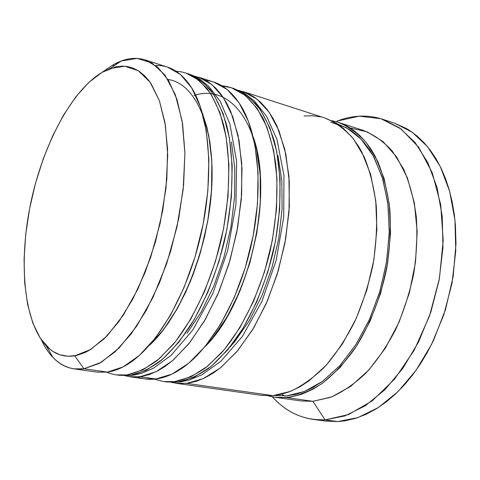 <?xml version="1.0" encoding="UTF-8"?>
<svg xmlns="http://www.w3.org/2000/svg" width="480" height="480" viewBox="0 0 480 480"><rect width="100%" height="100%" fill="white"/><g stroke="black" fill="none" stroke-linecap="round" stroke-linejoin="round"><path stroke-width="0.72" d="M167.958 79.488C195.054 83.046 215.118 125.814 211.734 187.158C208.5 248.388 181.164 316.194 149.808 344.97M198.774 78.762L210.282 89.556C217.122 99.306 222.684 111.564 226.98 126.336C234.336 157.704 233.652 199.356 224.478 240.936C216.624 272.448 205.56 300.276 191.292 324.42C181.59 339.084 171.498 351.138 161.016 360.57C150.516 368.37 140.292 373.302 130.344 375.366L146.232 370.326L162.666 359.178L178.932 342.066L194.25 319.494L207.816 292.332L218.904 261.828L226.902 229.47L231.396 196.92L232.2 165.822L229.368 137.67L223.17 113.7L214.05 94.824L202.566 81.582L189.336 74.178L186.252 73.182L199.44 80.574L210.876 93.822L219.954 112.716L226.11 136.716L228.906 164.91L228.072 196.068L223.56 228.678L215.544 261.096L204.456 291.666L190.896 318.888L175.596 341.514L159.354 358.668L142.956 369.846L127.104 374.91C137.028 372.834 147.228 367.884 157.704 360.066L173.196 344.46C193.512 319.452 211.14 281.64 221.13 240.162C230.322 198.498 231.048 156.774 223.74 125.37C219.474 110.58 213.936 98.304 207.132 88.554L195.66 77.76M130.344 375.366L133.674 375.174L130.344 375.366L127.104 374.91L130.344 375.366L119.91 375.348L116.706 374.898L127.104 374.91M186.984 333.372L201.312 311.808L213.858 286.02L223.938 257.226L230.988 226.872L234.642 196.542L234.756 167.79L231.42 142.02L234.756 167.79L234.642 196.542L230.988 226.872L223.938 257.226L213.858 286.02L201.312 311.808L186.984 333.372M202.548 113.64L208.758 135.432L211.848 161.472L211.524 190.566L207.714 221.292L200.568 252.066L190.458 281.286L177.948 307.47L163.728 329.388L149.07 345.654L158.85 335.448L168.336 323.028L177.33 308.574L185.64 292.344L193.074 274.644L199.458 255.828L204.648 236.292L208.536 216.462L211.026 196.746L212.094 177.582L211.728 159.348L209.964 142.416L206.874 127.098L202.548 113.64L206.874 127.098L209.964 142.416L211.728 159.348L212.094 177.582L211.026 196.746L208.536 216.462L204.648 236.292L199.458 255.828L193.074 274.644L185.64 292.344L177.33 308.574L168.336 323.028L158.85 335.448L149.07 345.654M194.166 95.442C225.906 84.762 256.122 115.302 260.232 175.452C264.588 235.392 239.202 312.312 204.732 346.956C248.82 304.884 274.392 193.956 253.164 136.836L256.584 149.34L260.19 174.81L260.298 203.178L256.812 233.064L249.87 262.944L239.832 291.27L227.244 316.62L212.808 337.8L204.72 346.968M222.084 85.92L231.324 87.75L245.136 95.268L257.214 108.456L266.91 127.098L273.642 150.642L276.96 178.2L276.552 208.566L272.364 240.276L264.552 271.74L253.518 301.374L239.874 327.714L224.346 349.584L207.744 366.126L190.866 376.86L174.45 381.636C184.746 379.71 195.282 374.988 206.052 367.47L221.898 352.428C242.61 328.284 260.292 291.69 270.018 251.43C276.546 220.524 278.46 191.388 275.754 164.022C273.144 146.94 269.016 131.946 263.37 119.046C256.986 107.562 249.588 98.688 241.17 92.43M244.122 93.378L256.23 104.178C263.466 113.844 269.418 125.934 274.08 140.436C282.162 171.192 282.054 211.782 273.174 252.156C265.512 282.738 254.472 309.702 240.048 333.054C230.208 347.226 219.918 358.86 209.178 367.95C198.39 375.444 187.836 380.154 177.516 382.074L180.318 381.96L177.516 382.074L193.962 377.31L210.87 366.612L227.496 350.106L243.036 328.29L256.692 301.998L267.714 272.43L275.514 241.026L279.684 209.37L280.062 179.058L276.72 151.542L269.946 128.028L260.214 109.404L248.1 96.216L234.246 88.698L244.056 93.114L254.406 100.956L266.658 116.406L276.96 139.464L283.956 175.44L283.74 216.942L276.156 260.34L261.888 301.458L242.37 336.444L220.944 361.17L202.002 374.718L189.204 380.046L180.174 381.99M174.45 381.636L177.516 382.074L174.45 381.636L163.608 381.528L166.65 381.954L177.516 382.074M234.774 341.562L249.3 320.712L261.906 295.734L271.914 267.81L278.766 238.332L282.108 208.818L281.814 180.774L277.992 155.562L281.814 180.774L282.108 208.818L278.766 238.332L271.914 267.81L261.906 295.734L249.3 320.712L234.774 341.562L229.992 347.064M330.816 122.19L346.692 127.86L361.038 139.068L373.116 155.646L382.224 177.108L387.768 202.638L389.334 231.084L386.724 261.048L380.022 290.97L369.576 319.284L355.98 344.532L340.002 365.508L322.512 381.342L304.41 391.506L286.542 395.85L295.314 394.428L304.236 391.578L313.224 387.3L322.164 381.594L339.51 366.042L355.404 345.426L368.988 320.58L379.512 292.668L386.4 263.088L389.28 233.358L388.068 205.008L382.92 179.412L374.232 157.704L369.558 149.808L364.392 142.836L358.776 136.806L351.75 131.028L348.588 128.964L337.11 123.732M155.67 65.484C169.506 64.98 181.392 72.246 191.322 87.288C209.748 115.89 214.59 175.458 200.754 235.398C186.954 295.344 156.528 346.776 127.44 364.428C120.546 368.652 113.88 371.214 107.436 372.114L83.922 368.772L74.76 355.812C63.702 357.504 54.186 354.168 46.212 345.798C23.526 321.444 18.564 262.152 30.492 204.198C42.468 146.22 70.86 91.194 101.976 72.396L88.536 82.668L75.588 97.134L63.51 115.14L52.614 135.996L43.182 159.024L35.436 183.54L29.568 208.86L25.734 234.3L24.066 259.164L24.66 282.738L27.57 304.284L32.802 323.058L40.32 338.304L49.986 349.278L53.112 351.534L59.808 354.768L67.992 356.274L76.758 355.41L84.912 352.578L89.094 350.418L104.004 338.982L118.818 321.69L132.81 299.094L145.23 272.142L155.388 242.1L162.72 210.504L166.842 179.016L167.58 149.262L164.994 122.706L159.33 100.524L151.008 83.544L148.926 80.628L144.492 75.612L138.9 71.094L132.948 68.04L127.59 66.57L122.07 66.138L115.464 66.918L101.976 72.396L112.38 65.286L101.976 72.396L110.13 68.484L124.704 66.216L138.27 70.692L150.072 82.182L159.348 100.566L165.402 125.232L167.706 155.052L165.954 188.4L160.146 223.26L150.618 257.442L137.994 288.798L123.132 315.444L106.992 335.982L90.57 349.548L74.76 355.812L83.922 368.772L101.136 362.364L119.046 348.06L136.668 326.16L152.898 297.564L166.65 263.808L176.976 226.92L183.18 189.282L184.908 153.306L182.172 121.206L175.332 94.746L165.012 75.138L151.986 62.988L137.118 58.392L121.236 61.008L112.38 65.286C123.75 58.536 134.676 56.736 145.17 59.898L157.734 67.17L168.552 80.46L177.018 99.57L182.61 123.966L184.902 152.736L183.648 184.614L178.824 218.046L170.634 251.34L159.504 282.78L146.046 310.8L130.986 334.134L115.122 351.852L99.204 363.444L83.922 368.772L107.436 372.114L123.03 366.93L139.212 355.566L155.292 338.154L170.484 315.21L184.002 287.622L195.114 256.656L203.208 223.842L207.858 190.854L208.878 159.372L206.31 130.914L200.406 106.734L191.604 87.738L180.444 74.472L167.532 67.128L145.17 59.898M205.776 80.358C220.182 81.852 232.338 91.068 242.238 108C259.14 137.796 263.346 192.594 250.824 246.936C238.29 301.278 210.522 348.708 182.286 368.094C173.19 374.334 164.364 377.964 155.82 378.99L172.014 374.1L188.712 363.198L205.182 346.416L220.62 324.246L234.24 297.558L245.298 267.558L253.188 235.722L257.502 203.652L258.072 172.98L254.958 145.164L248.442 121.44L238.986 102.702L227.154 89.484L213.582 82.014L198.81 77.238M337.308 121.032L336.456 121.77L337.308 121.032C352.674 115.116 367.8 114.528 382.692 119.262L399.912 128.124L415.224 142.698L427.848 162.708L437.046 187.548L442.218 216.276L442.962 247.614L439.128 280.08L430.86 312.036L418.584 341.88L402.966 368.178L384.87 389.754L365.232 405.804L345 415.878L325.074 419.892L348.54 414.558L372.21 400.86L394.614 379.086L414.198 350.226L429.522 315.942L439.422 278.496L443.196 240.456L440.676 204.444L432.234 172.77L418.692 147.252L401.172 129.048L380.946 118.704L359.262 116.178L337.308 121.032M350.142 127.932L367.284 131.88L383.076 141.618L396.708 157.068L407.376 177.81L414.372 203.04L417.18 231.612L415.518 262.074L409.398 292.764L399.144 321.984L385.362 348.162L368.886 369.954L350.658 386.394L331.674 396.912L312.87 401.316L325.074 419.892L337.8 421.566L357.834 417.624L378.15 407.664L397.842 391.788L415.962 370.422L431.568 344.382L443.808 314.808L452.022 283.14L455.772 250.956L454.932 219.858L449.646 191.334L440.328 166.644L427.578 146.73L412.14 132.192L394.794 123.312L382.692 119.262M198.51 77.142L211.872 84.576L223.488 97.806L232.734 116.634L239.058 140.508L241.998 168.528L241.284 199.47L236.856 231.84L228.9 264L217.824 294.312L204.234 321.294L188.868 343.716L172.524 360.702L155.988 371.754L139.986 376.74L155.82 378.99L139.986 376.74L129.462 376.698M253.164 136.836C274.392 193.956 248.82 304.884 204.732 346.956M260.958 395.28L272.916 395.634L290.34 391.41C302.238 385.884 313.872 377.508 325.248 366.288C336.234 353.532 346.104 338.574 354.858 321.414C362.742 303.288 368.826 284.226 373.11 264.222C376.224 244.11 377.274 224.592 376.26 205.668C374.07 187.512 370.05 171.252 364.188 156.888L353.37 138.822C344.88 129.156 335.49 122.25 325.2 118.098L242.946 91.512L256.914 99.054L269.142 112.224L278.988 130.794L285.864 154.224L289.308 181.614L289.014 211.776L284.904 243.258L277.14 274.476L266.13 303.864L252.462 329.988L236.88 351.66L220.194 368.046L203.202 378.66L186.648 383.37L272.916 395.634L280.464 394.476L289.416 391.77L299.76 386.892L308.772 381.06L326.286 365.16L342.36 344.076L356.13 318.66L366.834 290.106L373.872 259.86L376.878 229.482L375.744 200.532L370.644 174.426L361.962 152.334L358.896 146.874L352.104 137.232L343.506 128.448L336.246 123.198L324.894 118.002M275.106 397.284L300.978 400.938L312.87 401.316L330.636 397.308C342.726 391.992 354.51 383.904 365.994 373.032C377.058 360.672 386.964 346.158 395.7 329.496C403.542 311.886 409.536 293.34 413.694 273.864C416.658 254.274 417.528 235.236 416.304 216.744C413.892 198.99 409.626 183.048 403.518 168.93L392.304 151.116C383.538 141.534 373.884 134.64 363.33 130.428L338.118 122.28C348.498 126.45 357.984 133.35 366.57 142.992L377.526 160.974C383.472 175.254 387.576 191.406 389.844 209.424C390.93 228.204 389.946 247.56 386.88 267.492C380.844 297.258 369.708 325.386 354.978 348.468C344.628 362.802 333.564 374.55 321.798 383.706C309.888 391.218 298.104 395.832 286.458 397.56L312.87 401.316L286.458 397.56L274.74 397.23L268.068 395.826L273.048 396.966L279.042 397.656L290.244 397.122L301.776 394.236L313.47 388.95L322.536 383.184L340.11 367.458L356.214 346.59L369.99 321.426L380.658 293.148L387.636 263.172L390.552 233.052L389.31 204.33L384.084 178.41L375.264 156.438L371.352 149.718L366.192 142.512L359.586 135.312L353.514 130.23L348.18 126.756L342.66 123.984L336.978 121.926L331.506 120.618L338.118 122.28M394.374 123.168L406.02 128.31L409.764 130.578L416.964 135.93L423.768 142.392L430.08 149.904L435.834 158.454L440.988 168L445.458 178.446L449.202 189.768L452.166 201.816L454.308 214.554L455.442 225.582L455.982 243.852L453.114 276.834L445.482 309.606L433.5 340.434L427.188 352.65L420.282 364.086L412.824 374.694L404.922 384.324L395.22 394.296L386.616 401.652L376.308 408.822L365.88 414.408L355.416 418.404L345.078 420.81L337.8 421.566L325.698 421.056M313.494 419.46L326.148 421.11L337.8 421.566L325.074 419.892L313.494 419.46C297.528 417.102 283.83 409.566 272.406 396.846C286.716 412.776 304.272 420.462 325.074 419.892L312.87 401.316L300.966 400.938M281.538 394.224L284.826 395.97L281.538 394.224M274.47 395.478L286.542 395.85M320.616 116.856L312.426 115.752L304.092 115.986M176.046 383.28L261.294 395.328L272.916 395.634L186.648 383.37L175.704 383.232M171.378 382.386L178.842 383.562L187.83 383.226L196.206 381.342L204.786 377.916L213.456 372.96L220.902 367.476L237.894 350.454L253.686 327.966L267.408 300.936L278.298 270.648L285.732 238.65L289.326 206.622L288.942 176.238L284.706 148.986L276.978 126.09L272.724 117.834L267.138 109.494L260.958 102.57L254.274 97.116L247.182 93.132L238.686 90.378M129.786 376.746L145.146 378.918L155.82 378.99C149.31 379.752 143.172 379.086 137.4 376.986M194.382 76.068L202.554 78.708L209.352 82.644L215.724 88.092L221.592 95.052L226.866 103.482L230.862 111.852L238.008 135.162L241.716 163.02L241.662 194.178L237.726 227.1L230.076 260.052L219.108 291.288L205.446 319.206L189.864 342.468L173.214 360.108L164.754 366.642L157.53 370.974L149.214 374.568L141.12 376.578L132.276 376.992L124.932 375.768M73.956 368.856C60.12 366.426 49.272 356.784 41.418 339.924C44.664 346.872 48.504 352.692 52.92 357.378C61.56 366.54 71.898 370.332 83.922 368.772L73.956 368.856L97.23 372.144L107.436 372.114M112.38 65.286L114.084 65.82M186.252 73.182C182.496 72.174 182.28 71.796 176.034 71.19M189.336 74.178L193.182 75.624L199.464 78.912L208.956 86.502L220.272 101.43L229.89 123.936L236.61 161.232L235.926 204.762L227.7 250.512L212.724 293.772L192.612 330.252L171.006 355.44L153.588 368.1L141.714 373.266L133.524 375.21M131.802 375.45L119.91 375.348M106.65 372.216C110.688 373.734 114.036 374.628 116.706 374.898M234.246 88.698L231.324 87.75C227.868 86.778 227.16 86.394 221.754 85.722M178.836 382.146L166.65 381.954M154.116 379.164L163.608 381.528M121.236 61.008L110.136 68.478M52.92 357.378L46.212 345.804"/></g></svg>

